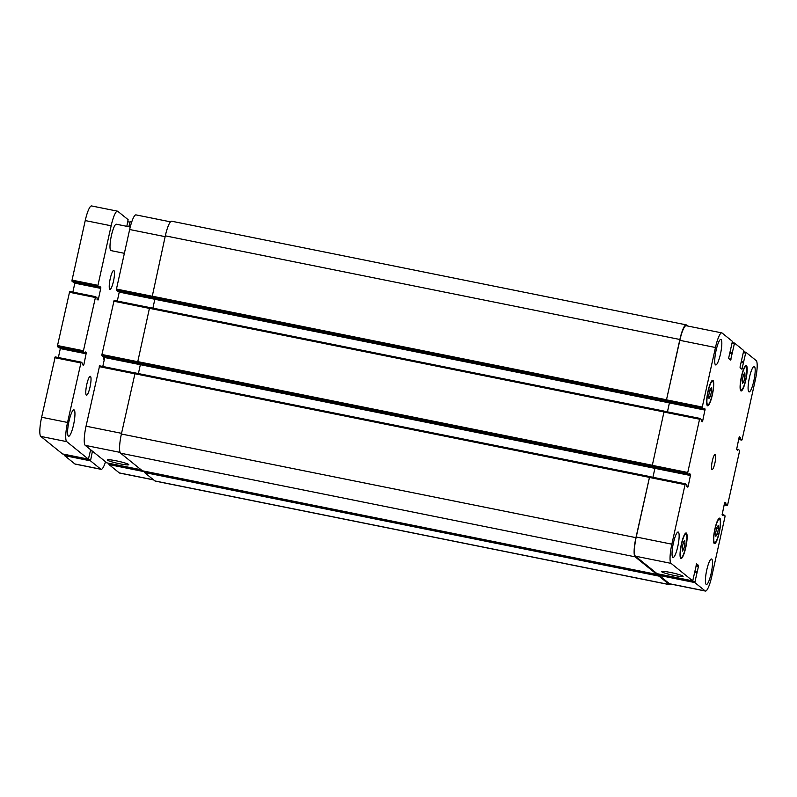 <?xml version="1.0" encoding="UTF-8"?>
<svg xmlns="http://www.w3.org/2000/svg" width="797" height="797" viewBox="0 0 797 797"><rect width="100%" height="100%" fill="white"/><g stroke="black" fill="none" stroke-linecap="round" stroke-linejoin="round"><path stroke-width="1.2" d="M113.931 270.591A9.624 1.853 -78.6 0 1 113.582 280.773A9.624 1.853 -78.6 0 1 109.966 289.371A9.624 1.853 -78.6 0 1 109.787 289.281A9.624 1.853 -78.6 0 1 110.135 279.099A9.624 1.853 -78.6 0 1 113.762 270.502A9.624 1.853 -78.6 0 1 113.931 270.591M90.479 376.403A9.624 1.853 -78.6 0 1 90.121 386.585A9.624 1.853 -78.6 0 1 86.504 395.182A9.624 1.853 -78.6 0 1 86.335 395.093A9.624 1.853 -78.6 0 1 86.684 384.911A9.624 1.853 -78.6 0 1 90.3 376.314A9.624 1.853 -78.6 0 1 90.479 376.403M74.171 409.957A13.469 2.6 -78.6 0 1 73.683 424.223A13.469 2.6 -78.6 0 1 68.612 436.248A13.469 2.6 -78.6 0 1 68.373 436.128A13.469 2.6 -78.6 0 1 68.861 421.872A13.469 2.6 -78.6 0 1 73.932 409.837A13.469 2.6 -78.6 0 1 74.171 409.957M124.382 253.316L111.012 250.617A13.469 2.6 -78.6 0 1 110.763 250.497A13.469 2.6 -78.6 0 1 111.261 236.241A13.469 2.6 -78.6 0 1 116.332 224.216L130.25 227.015M64.667 454.37L64.577 455.625L74.888 463.964A17.315 3.337 101.4 0 0 75.207 464.113L101.119 469.333A17.315 3.337 -78.6 0 1 100.801 469.184L90.489 460.845L92.442 451.182M90.659 449.747L88.397 459.152L66.729 441.638A17.315 3.337 -78.6 0 1 67.546 422.46L81.095 362.107L55.202 356.887L41.633 417.239A17.315 3.337 101.4 0 0 40.816 436.417L62.505 453.931M60.423 348.12L58.37 357.524M55.182 356.887L81.115 362.107L82.619 363.332L82.519 364.677L83.506 365.464L83.854 364.657L86.305 352.742L85.329 351.955L84.91 353.051L83.396 351.826L83.436 350.76L95.6 296.673L69.688 291.453L57.523 345.539L57.484 346.605L59.008 347.831M74.938 282.686L72.876 292.091M117.478 211.165L91.565 205.945A17.315 3.337 101.4 0 0 85.239 220.57L72.039 280.116L71.989 281.182L73.493 282.397L99.416 287.617L97.901 286.392L97.951 285.336L111.152 225.79A17.315 3.337 -78.6 0 1 117.478 211.165A17.315 3.337 -78.6 0 1 117.797 211.315L128.108 219.653L126.823 226.328M128.835 226.727L130.2 221.347L131.565 222.453M69.688 291.453L95.6 296.673L97.124 297.899L97.025 299.244L98.011 300.041L98.36 299.224L100.761 288.384L100.811 287.318L99.834 286.522L99.406 287.617L73.493 282.397M105.543 461.782A17.315 3.337 -78.6 0 1 101.119 469.333M670.496 572.465A11.009 1.086 12.5 0 1 683.099 576.341A11.009 1.086 12.5 0 1 672.12 575.016A11.009 1.086 12.5 0 1 661.6 571.579A11.009 1.086 12.5 0 1 670.496 572.465M116.153 460.805A11.009 1.086 12.5 0 1 128.755 464.691A11.009 1.086 12.5 0 1 117.777 463.366A11.009 1.086 12.5 0 1 107.256 459.919A11.009 1.086 12.5 0 1 116.153 460.805M104.168 360.264L104.277 359.756M685.002 543.674L683.796 549.073L682.391 551.116L682.182 547.768L683.378 542.368L684.782 540.326L685.002 543.674L683.168 543.305M683.796 549.073L682.242 548.764M711.582 391.018L710.386 396.408L708.981 398.45L708.772 395.103L709.968 389.703L711.372 387.661L711.582 391.018L709.758 390.65M710.386 396.408L708.832 396.099M745.046 376.174L743.85 381.574L742.445 383.616L742.236 380.259L743.432 374.869L744.836 372.827L745.046 376.174L743.222 375.805M743.85 381.574L742.296 381.255M718.456 528.839L717.26 534.239L715.855 536.281L715.646 532.924L716.842 527.534L718.246 525.482L718.456 528.839L716.633 528.471M717.26 534.239L715.706 533.92M741.051 389.902A12.025 2.321 101.4 0 0 741.26 390.012A12.025 2.321 101.4 0 0 745.912 378.675A12.025 2.321 101.4 0 0 746.012 366.431A12.025 2.321 101.4 0 0 741.489 377.17A12.025 2.321 101.4 0 0 741.051 389.902M740.841 390.839A12.991 2.501 -78.6 0 1 741.32 377.091A12.991 2.501 -78.6 0 1 746.201 365.484A12.991 2.501 -78.6 0 1 746.092 378.714A12.991 2.501 -78.6 0 1 741.071 390.948A12.991 2.501 -78.6 0 1 740.841 390.839M714.461 542.568A12.025 2.321 101.4 0 0 714.68 542.667A12.025 2.321 101.4 0 0 719.322 531.34A12.025 2.321 101.4 0 0 719.422 519.096A12.025 2.321 101.4 0 0 714.899 529.836A12.025 2.321 101.4 0 0 714.461 542.568M714.251 543.504A12.991 2.501 -78.6 0 1 714.73 529.746A12.991 2.501 -78.6 0 1 719.611 518.15A12.991 2.501 -78.6 0 1 719.512 531.38A12.991 2.501 -78.6 0 1 714.491 543.614A12.991 2.501 -78.6 0 1 714.251 543.504M680.997 557.402A12.025 2.321 101.4 0 0 681.216 557.511A12.025 2.321 101.4 0 0 685.858 546.174A12.025 2.321 101.4 0 0 685.968 533.93A12.025 2.321 101.4 0 0 681.435 544.67A12.025 2.321 101.4 0 0 680.997 557.402M680.787 558.338A12.991 2.501 -78.6 0 1 681.266 544.59A12.991 2.501 -78.6 0 1 686.157 532.984A12.991 2.501 -78.6 0 1 686.048 546.214A12.991 2.501 -78.6 0 1 681.027 558.448A12.991 2.501 -78.6 0 1 680.787 558.338M707.587 404.737A12.025 2.321 101.4 0 0 707.806 404.846A12.025 2.321 101.4 0 0 712.448 393.519A12.025 2.321 101.4 0 0 712.548 381.265A12.025 2.321 101.4 0 0 708.025 392.004A12.025 2.321 101.4 0 0 707.587 404.737M707.377 405.673A12.991 2.501 -78.6 0 1 707.856 391.925A12.991 2.501 -78.6 0 1 712.737 380.328A12.991 2.501 -78.6 0 1 712.628 393.549A12.991 2.501 -78.6 0 1 707.616 405.793A12.991 2.501 -78.6 0 1 707.377 405.673M715.477 364.827A12.991 2.501 -78.6 0 1 715.955 351.078A12.991 2.501 -78.6 0 1 720.847 339.472A12.991 2.501 -78.6 0 1 720.737 352.702A12.991 2.501 -78.6 0 1 715.716 364.946A12.991 2.501 -78.6 0 1 715.477 364.827M672.788 557.382A12.991 2.501 -78.6 0 1 673.266 543.634A12.991 2.501 -78.6 0 1 678.157 532.037A12.991 2.501 -78.6 0 1 678.048 545.258A12.991 2.501 -78.6 0 1 673.027 557.501A12.991 2.501 -78.6 0 1 672.788 557.382M706.152 584.35A12.991 2.501 -78.6 0 1 706.63 570.602A12.991 2.501 -78.6 0 1 711.512 558.996A12.991 2.501 -78.6 0 1 711.402 572.226A12.991 2.501 -78.6 0 1 706.381 584.46A12.991 2.501 -78.6 0 1 706.152 584.35M748.841 391.795A12.991 2.501 -78.6 0 1 749.319 378.037A12.991 2.501 -78.6 0 1 754.201 366.441A12.991 2.501 -78.6 0 1 754.092 379.671A12.991 2.501 -78.6 0 1 749.07 391.905A12.991 2.501 -78.6 0 1 748.841 391.795M756.184 360.583A17.315 3.337 -78.6 0 1 755.367 379.761L742.166 439.306L741.818 440.113L740.293 438.888L740.393 437.543L739.427 436.756L739.058 437.563L736.607 449.468L737.584 450.265L738.002 449.169L739.516 450.395L739.477 451.461L727.661 504.74L727.312 505.547L725.788 504.322L725.888 502.977L724.921 502.19L724.553 502.997L722.102 514.902L723.078 515.689L723.507 514.603L725.011 515.818L724.961 516.884L711.761 576.43A17.315 3.337 -78.6 0 1 705.435 591.055A17.315 3.337 -78.6 0 1 705.116 590.896L694.805 582.557L698.441 566.428L698.481 565.362L696.608 563.848L692.713 580.874L671.044 563.359A17.315 3.337 -78.6 0 1 671.861 544.182L685.061 484.636L685.41 483.819L686.934 485.044L686.835 486.399L687.821 487.186L688.17 486.379L690.62 474.464L689.644 473.677L689.226 474.773L687.711 473.548L687.751 472.482L699.567 419.202L699.915 418.395L701.44 419.62L701.34 420.965L702.306 421.752L702.675 420.946L705.126 409.04L704.149 408.243L703.721 409.339L702.217 408.114L702.267 407.048L715.467 347.512A17.315 3.337 -78.6 0 1 721.793 332.887A17.315 3.337 -78.6 0 1 722.112 333.036L732.423 341.375L728.787 357.504L728.747 358.57L730.62 360.095L734.515 343.069L743.76 350.541L740.124 366.67L740.084 367.736L741.957 369.26L745.853 352.234L756.184 360.583M745.853 352.234L743.671 351.796L745.853 352.234M734.515 343.069L732.333 342.63M699.915 418.395L664.309 411.222L699.915 418.395M103.421 356.777L689.226 474.773L103.411 356.777L101.906 355.552L101.946 354.496L114.11 300.399L149.527 307.532L114.13 300.409M685.41 483.819L649.784 476.646L685.39 483.819M657.107 573.691L692.703 580.864L657.067 573.681L635.418 556.186A17.315 3.337 -78.6 0 1 636.235 536.999L649.675 476.546L135.121 372.906L121.393 434.006A17.315 3.337 101.4 0 0 120.576 453.184L142.394 470.798M696.957 572.395L694.864 571.977M727.312 505.547L724.124 504.899L727.312 505.547M741.818 440.113L738.63 439.476L741.818 440.113M711.96 469.443A7.701 1.484 -78.6 0 1 712.239 461.304A7.701 1.484 -78.6 0 1 715.138 454.429A7.701 1.484 -78.6 0 1 715.068 462.26A7.701 1.484 -78.6 0 1 712.09 469.513A7.701 1.484 -78.6 0 1 711.96 469.443M153.642 479.914L119.62 473.059A17.315 3.337 -78.6 0 1 119.311 472.91L109 464.571L109.089 463.316M106.928 462.878L85.239 445.364A17.315 3.337 -78.6 0 1 86.056 426.186L99.605 365.833L135.022 372.966L99.625 365.843M102.793 366.471L104.845 357.066M117.298 301.037L119.351 291.632M117.936 291.343L116.412 290.128L116.452 289.062L129.652 229.516A17.315 3.337 -78.6 0 1 135.988 214.891L170.478 221.845M144.546 471.236L144.466 472.491L154.907 480.94A17.315 3.337 101.4 0 0 155.216 481.089L669.769 584.729A17.315 3.337 -78.6 0 1 669.45 584.58L659.009 576.131L659.219 574.318L694.854 581.501M721.793 332.887L686.167 325.714A17.315 3.337 -78.6 0 0 679.831 340.329L666.501 399.765L679.871 339.482A17.315 3.337 -78.6 0 1 686.207 324.857L171.654 221.217A17.315 3.337 101.4 0 0 165.318 235.842L152.038 297.301L116.412 290.128M154.947 298.805L152.904 308.13M149.617 307.473L664.16 411.113L652.085 466.375L664.16 411.113L149.617 307.473L137.532 362.735L101.906 355.552M140.441 364.239L138.399 373.564M705.435 591.055L669.799 583.872A17.315 3.337 -78.6 0 1 669.49 583.723L659.179 575.384L659.219 574.318M654.995 467.879L652.932 477.283L655.024 467.879M667.468 411.86L669.53 402.445M667.438 411.85L669.5 402.445M686.207 324.857A17.315 3.337 -78.6 0 1 686.516 325.007L687.781 326.033M670.944 584.101A17.315 3.337 -78.6 0 1 669.769 584.729M657.246 573.72L656.917 574.438L635.119 556.824A17.315 3.337 -78.6 0 1 635.936 537.646L649.655 476.536L135.111 372.906M656.917 574.438L142.354 470.788L656.917 574.438M129.841 222.164L127.829 221.755M111.152 225.79L85.239 220.57M97.951 285.336L72.039 280.116M97.901 286.392L71.989 281.182M100.811 287.318L99.625 287.079M100.761 288.384L74.848 283.164M98.36 299.224L97.005 298.955M95.251 297.48L69.339 292.26M83.436 350.76L57.523 345.539M83.396 351.826L57.484 346.605M84.9 353.041L58.988 347.831L84.91 353.051M86.305 352.742L85.12 352.503M86.255 353.808L60.343 348.598M83.854 364.657L82.499 364.378M80.746 362.914L54.834 357.694M67.546 422.46L41.633 417.239M66.729 441.638L40.816 436.417M88.387 459.142L62.475 453.921L88.397 459.152M91.535 450.454L90.539 450.255L91.535 450.454M92.263 451.042L90.45 450.674M90.529 459.779L64.617 454.559M90.489 460.845L64.577 455.625M100.801 469.184L74.888 463.964M153.492 479.794L119.311 472.91M144.456 471.714L109 464.571M141.408 470.021L109.04 463.505M141.069 469.752L106.888 462.868L141.079 469.762M120.068 452.377L85.239 445.364M121.542 433.329L86.056 426.186M134.743 373.793L99.256 366.64M140.362 364.707L104.766 357.544M137.433 361.639L101.946 354.496M149.248 308.359L113.762 301.206M669.42 402.893L119.271 292.11M151.938 296.205L116.452 289.062M165.138 236.659L129.652 229.516M669.49 583.723L705.116 590.896M659.179 575.384L694.805 582.557M695.95 565.93L698.441 566.428M696.179 564.904L698.481 565.362M635.418 556.186L671.044 563.359M636.235 536.999L671.861 544.182M649.435 477.463L685.061 484.636M686.815 486.1L688.17 486.379M140.362 364.687L690.571 475.53M689.435 474.225L690.62 474.464M652.125 465.309L687.751 472.482M652.085 466.375L687.711 473.548M663.941 412.029L699.567 419.202M701.32 420.667L702.675 420.946M669.45 402.923L705.076 410.096M703.94 408.791L705.126 409.04M666.631 399.875L702.267 407.048M666.591 400.941L702.217 408.114M679.831 340.329L715.467 347.512M729.175 358.919L730.988 359.288M732.333 342.64L734.495 343.069M732.144 343.477L734.157 343.886M740.513 368.084L742.326 368.453M743.481 352.643L745.494 353.041M697.196 572.037L694.944 571.588M696.947 572.395L694.854 571.977M696.777 572.804L694.765 572.395M659.059 575.065L144.506 471.425M659.009 576.131L144.466 472.491M669.45 584.58L154.907 480.94M723.317 515.011L722.052 514.752M723.258 515.29L722.351 515.101M725.888 502.977L724.622 502.718M725.868 503.515L724.503 503.236M725.808 503.794L724.433 503.515M725.788 504.322L724.324 504.033M737.823 449.578L736.558 449.319M737.763 449.857L736.856 449.677M740.393 437.543L739.128 437.294M740.373 438.081L739.008 437.802M740.313 438.36L738.939 438.081M740.293 438.888L738.829 438.599M743.571 361.738L741.32 361.29M743.541 362.276L741.21 361.798M743.591 362.306L741.2 361.828M743.571 362.844L741.09 362.346M732.234 352.573L729.982 352.125M732.214 353.111L729.873 352.633M732.254 353.151L729.863 352.663M732.234 353.679L729.753 353.181M679.871 339.482L165.318 235.842M666.501 399.765L151.958 296.135M666.461 400.831L151.908 297.201M703.721 409.339L117.916 291.343L703.731 409.339M663.811 411.919L149.258 308.28M651.996 465.199L137.453 361.559M651.956 466.265L137.403 362.625M649.306 477.353L134.753 373.713M635.936 537.646L121.393 434.006M635.119 556.824L120.576 453.184M103.989 359.965L103.59 356.807M740.333 389.823L741.26 390.012M745.085 366.241L746.012 366.431M713.753 542.488L714.68 542.667M718.495 518.907L719.422 519.096M680.289 557.322L681.216 557.511M685.031 533.741L685.968 533.93M706.879 404.657L707.806 404.846M711.621 381.086L712.548 381.265"/></g></svg>
